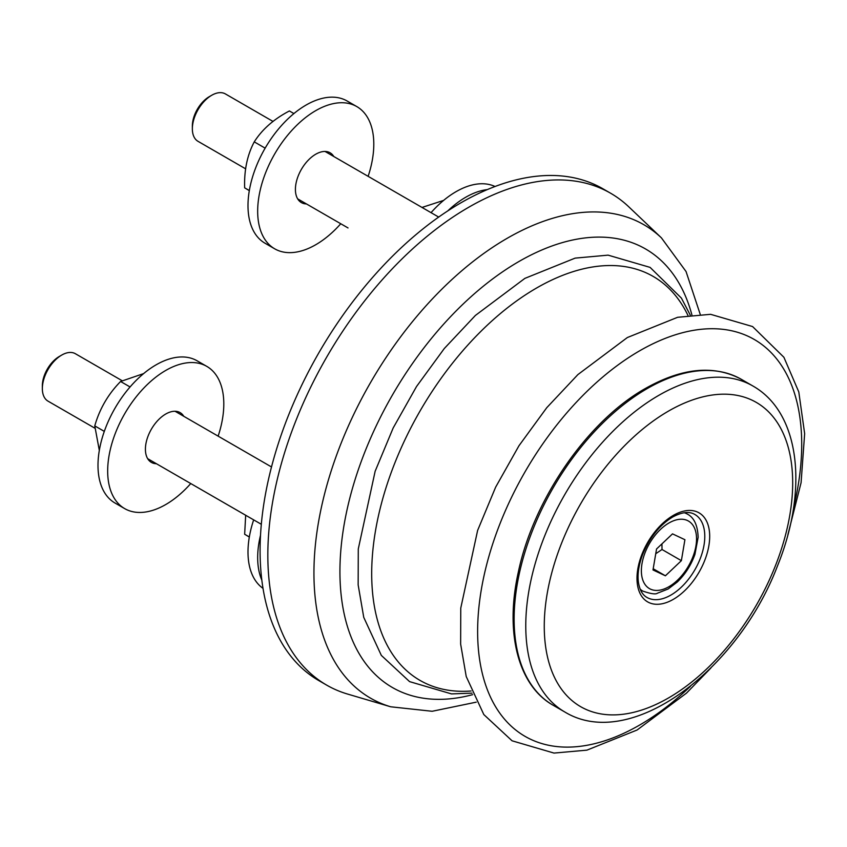 <?xml version="1.0" encoding="UTF-8"?>
<svg xmlns="http://www.w3.org/2000/svg" width="847" height="847" viewBox="0 0 847 847"><rect width="100%" height="100%" fill="white"/><g stroke="black" fill="none" stroke-linecap="round" stroke-linejoin="round"><path stroke-width="1.27" d="M476.236 702.163L432.161 711.279L390.711 706.79L347.588 694.064A283.978 163.958 -60 0 1 326.646 685.107L318.906 680.639A283.978 163.958 -60 0 1 275.37 453.081A283.978 163.958 -60 0 1 460.895 202.835A283.978 163.958 -60 0 1 602.884 188.765L610.623 193.232A283.978 163.958 -60 0 1 628.855 206.89L661.433 237.88L686.049 271.527L700.194 314.258M326.646 685.107A283.978 163.958 -60 0 1 283.12 457.549A283.978 163.958 -60 0 1 468.635 207.303A283.978 163.958 -60 0 1 610.623 193.232M297.668 198.865L348.022 227.938A27.369 15.807 -60 0 1 347.842 227.832M487.332 189.59A82.117 47.411 120 0 0 465.734 197.245A82.117 47.411 120 0 0 447.777 210.903M495.019 186.499A82.117 47.411 120 0 0 456.057 191.666A82.117 47.411 120 0 0 431.038 212.65M443.595 200.411L422.007 207.441M211.708 95.277L209.283 96.674A23.949 13.827 120 0 0 200.178 105.007A23.949 13.827 120 0 0 192.354 126.012L192.354 128.808A27.369 15.807 -60 0 1 201.3 104.795A27.369 15.807 -60 0 1 211.708 95.277A27.369 15.807 -60 0 1 225.387 93.922L273.052 121.449M245.672 168.849L198.018 141.333A27.369 15.807 -60 0 1 192.354 128.808M368.127 176.335A82.117 47.411 120 0 0 356.788 106.574A82.117 47.411 120 0 0 293.517 128.575A82.117 47.411 120 0 0 257.668 211.21A82.117 47.411 120 0 0 274.682 248.806A82.117 47.411 120 0 0 340.759 223.746M356.788 106.574L347.111 100.994A82.117 47.411 120 0 0 283.84 122.995A82.117 47.411 120 0 0 247.991 205.63A82.117 47.411 120 0 0 265.005 243.216L274.682 248.806M333.803 156.515A28.745 16.591 120 0 0 330.108 152.799A28.745 16.591 120 0 0 307.959 160.507A28.745 16.591 120 0 0 295.412 189.421A28.745 16.591 120 0 0 301.363 202.581A28.745 16.591 120 0 0 306.434 203.926M249.336 190.543L244.656 187.843L249.314 190.628M265.143 148.151L254.259 141.862C247.271 155.001 244.074 170.332 244.656 187.843M293.898 113.562L289.388 110.957C273.888 119.067 262.178 129.369 254.259 141.862M61.704 355.084L59.29 356.481A23.949 13.827 120 0 0 42.35 385.819L42.35 388.614A27.369 15.807 -60 0 1 61.704 355.084A27.369 15.807 -60 0 1 75.394 353.728L122.01 380.642M94.716 428.095L48.014 401.139A27.369 15.807 -60 0 1 45.389 398.873A27.369 15.807 -60 0 1 42.35 388.614M218.134 436.141A82.117 47.411 120 0 0 206.795 366.38A82.117 47.411 120 0 0 124.678 413.791A82.117 47.411 120 0 0 124.678 508.613A82.117 47.411 120 0 0 165.737 504.547A82.117 47.411 120 0 0 190.755 483.552M206.795 366.38L197.118 360.801A82.117 47.411 120 0 0 115.001 408.201A82.117 47.411 120 0 0 115.001 503.023L124.678 508.613M183.799 416.322A28.745 16.591 120 0 0 180.104 412.605A28.745 16.591 120 0 0 151.369 429.196A28.745 16.591 120 0 0 151.369 462.388A28.745 16.591 120 0 0 156.43 463.733M143.598 373.612L120.592 381.489C108.194 394.099 99.586 408.9 94.769 425.882L99.321 450.413M130.067 386.963L120.592 381.489M104.308 431.388L94.769 425.882M249.336 536.956L244.656 534.256L245.672 515.251L198.018 487.745A27.369 15.807 -60 0 1 197.849 487.639M260.516 535.24A82.117 47.411 120 0 0 261.839 580.163M253.666 519.867A82.117 47.411 120 0 0 263.015 588.358M244.656 534.256L249.314 537.04M655.747 553.726L662.015 549.491L661.941 543.869M652.995 569.946L656.552 548.983L672.507 533.864L684.916 539.708L681.369 560.672L665.403 575.791L652.995 569.946M653.196 568.75L665.403 575.791M662.015 549.491L681.369 560.672M690.358 686.388A229.166 132.312 -60 0 1 483.499 677.992A229.166 132.312 -60 0 1 643.572 348.604A229.166 132.312 -60 0 1 793.586 507.575M390.711 706.79A273.337 157.807 -60 0 1 323.967 496.3A273.337 157.807 -60 0 1 507.226 238.272A273.337 157.807 -60 0 1 661.433 237.88M472.637 694.656A253.189 146.182 -60 0 1 341.457 543.732A253.189 146.182 -60 0 1 518.957 261.501A253.189 146.182 -60 0 1 691.893 314.893M647.182 388.604A188.182 108.649 -60 0 1 741.273 379.287C714.095 364.686 682.163 367.746 645.478 388.434C587.733 420.758 533.282 499.645 518.258 572.445C504.791 632.614 518.068 685.604 553.091 705.223A188.182 108.649 -60 0 1 524.251 554.436A188.182 108.649 -60 0 1 647.182 388.604M752.919 386.01C800.976 413.262 807.996 491.165 777.43 566.061C737.462 670.94 630.168 751.871 564.737 711.946A188.182 108.649 -60 0 1 535.897 561.159A188.182 108.649 -60 0 1 658.828 395.327A188.182 108.649 -60 0 1 752.919 386.01L741.273 379.287M668.474 411.113A175.668 101.418 -60 0 1 776.043 564.155A175.668 101.418 -60 0 1 560.905 688.367A175.668 101.418 -60 0 1 668.474 411.113M673.344 515.389A51.402 29.677 120 0 0 641.857 596.521A51.402 29.677 120 0 0 704.82 560.174A51.402 29.677 120 0 0 673.344 515.389M694.868 514.478A47.898 27.655 -60 0 1 694.868 569.787A47.898 27.655 -60 0 1 646.97 597.442C642.195 594.774 639.284 589.3 638.257 581.021C637.495 573.07 638.966 564.208 642.661 554.457C649.67 537.464 659.665 524.992 672.634 517.019C681.899 512.033 689.31 511.186 694.868 514.478M471.101 690.993A233.221 134.652 -60 0 1 377.667 620.967A233.221 134.652 -60 0 1 481.731 330.531A233.221 134.652 -60 0 1 687.944 315.402M640.163 589.131A44.478 25.685 120 0 0 642.852 591.111C650.867 593.842 655.726 594.541 657.431 593.207L668.177 588.972L677.272 582.037C685.212 574.351 691.099 565.129 694.932 554.372L698.14 537.284C697.674 525.299 694.064 517.559 687.33 514.076A44.478 25.685 120 0 0 684.27 512.742M677.378 580.301A39.004 22.52 -60 0 1 642.005 563.647A39.004 22.52 -60 0 1 687.499 520.545A39.004 22.52 -60 0 1 677.378 580.301M564.737 711.946L553.091 705.223M471.991 693.142L451.515 693.905L409.588 681.634L381.33 655.398L363.755 617.378L358.154 584.906L358.281 548.983L375.147 471.25L393.167 427.989L416.523 386.528L444.294 348.519L475.4 315.444L524.875 278.377L575.134 258.123L608.114 255.148L650.094 267.387L681.412 298.112L690.263 315.084M710.929 667.955L686.483 693.132L637.082 730.019L586.929 750.146L554.002 753.078L512.064 740.797L483.817 714.561L466.231 676.541L460.641 644.069L460.757 608.146L477.623 530.423L495.643 487.163L518.999 445.702L546.77 407.682L577.876 374.607L627.352 337.54L677.611 317.297L710.601 314.322L752.57 326.55L783.899 357.275L798.795 391.949L804.65 433.653L801.082 482.705L787.911 534.605M438.693 217.076L325.036 151.454M271.516 466.962L175.043 411.261M261.321 524.293L147.664 458.672M687.33 514.076L684.884 512.657M642.852 591.111L640.406 589.703"/></g></svg>
